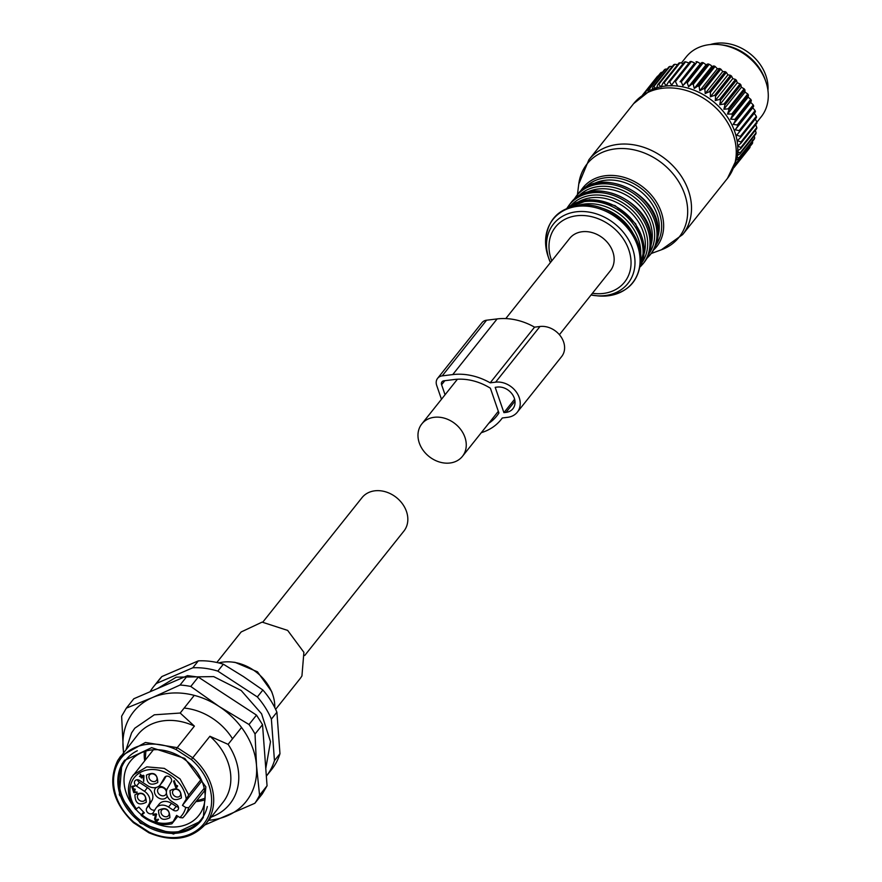 <?xml version="1.0" encoding="UTF-8"?>
<svg xmlns="http://www.w3.org/2000/svg" width="882" height="882" viewBox="0 0 882 882"><rect width="100%" height="100%" fill="white"/><g stroke="black" fill="none" stroke-linecap="round" stroke-linejoin="round"><path stroke-width="1.32" d="M559.409 334.697L610.333 270.796A25.986 20.914 -141.4 0 0 608.999 244.457A25.986 20.914 -141.4 0 0 582.142 231.745A25.986 20.914 -141.4 0 0 569.684 238.405L505.772 318.589M449.985 463.006A25.986 20.914 -141.4 0 0 462.444 456.347A25.986 20.914 -141.4 0 0 461.099 430.008A25.986 20.914 -141.4 0 0 434.242 417.296A25.986 20.914 -141.4 0 0 421.794 423.955A25.986 20.914 -141.4 0 0 423.128 450.294A25.986 20.914 -141.4 0 0 449.985 463.006M441.474 399.259L436.678 385.346A9.592 7.729 38.6 0 1 437.604 378.334A9.592 7.729 38.6 0 1 442.213 375.875L452.742 374.585A58.047 46.724 38.6 0 1 490.183 382.821L495.618 382.16A19.988 16.096 38.6 0 1 516.268 391.939A19.988 16.096 38.6 0 1 517.304 412.192A19.988 16.096 38.6 0 1 507.723 417.307L502.288 417.98A58.047 46.724 38.6 0 1 501.141 419.501A58.047 46.724 38.6 0 1 481.307 432.676M503.92 412.644L495.199 387.33L497.316 387.077A14.399 11.587 38.6 0 1 512.188 394.122A14.399 11.587 38.6 0 1 512.927 408.708A14.399 11.587 38.6 0 1 506.025 412.39L503.92 412.644L514.625 399.215M488.804 423.272A52.446 42.215 38.6 0 0 496.764 416.006A52.446 42.215 38.6 0 0 498.914 412.985L490.381 388.201A52.446 42.215 38.6 0 0 454.439 379.503L443.9 380.803A4.002 3.219 38.6 0 0 441.981 381.818A4.002 3.219 38.6 0 0 441.595 384.739L444.837 380.682M445.057 394.772L441.595 384.739M490.183 382.821L534.558 327.156L539.982 326.494A19.988 16.096 38.6 0 1 560.643 336.274A19.988 16.096 38.6 0 1 561.669 356.526L517.304 412.192M437.604 378.334L481.98 322.669A9.592 7.729 38.6 0 1 486.577 320.21L497.117 318.92A58.047 46.724 38.6 0 1 534.558 327.156M123.48 752.666L121.628 716.228L126.346 708.136L133.832 698.742L187.524 675.634L198.274 677.067L256.497 715.115L262.527 724.64L267.059 785.796L262.329 793.888L254.843 803.282L204.933 824.935M123.623 752.489A71.971 57.936 38.6 0 1 123.094 747.793A71.971 57.936 38.6 0 1 129.698 717.43A71.971 57.936 38.6 0 1 152.399 697.574L180.038 685.027L187.524 675.634M126.346 708.136L152.399 697.574A71.971 57.936 -141.4 0 1 219.111 706.482L249.011 724.508L256.497 715.115M180.038 685.027A79.975 64.364 38.6 0 1 190.788 686.461L198.274 677.067M190.788 686.461L219.111 706.482A71.971 57.936 -141.4 0 1 256.508 765.609L259.562 795.189L267.059 785.796M249.011 724.508A79.975 64.364 38.6 0 1 255.03 734.033L262.527 724.64M255.03 734.033L256.508 765.609A71.971 57.936 -141.4 0 1 249.904 795.983A71.971 57.936 -141.4 0 1 227.203 815.828A71.971 57.936 -141.4 0 1 208.67 820.271M259.562 795.189A79.975 64.364 38.6 0 1 257.379 799.346A79.975 64.364 38.6 0 1 254.843 803.282M184.151 708.07A55.18 44.42 38.6 0 1 232.528 738.785M141.12 815.332C150.822 823.237 161.064 826.059 171.847 823.788L177.899 816.247M141.352 814.913L143.601 812.09M131.661 777.406L133.403 774.859L146.809 766.855L164.328 768.376L180.06 778.927L188.759 794.958L201.184 779.368M188.759 794.958L182.453 805.354L185.738 807.504L188.682 807.736L204.216 788.254M172.067 823.567L176.587 815.398L179.873 817.548L182.75 817.857L184.68 815.74A32.788 26.394 38.6 0 1 182.817 817.779M172.85 821.815A30.385 24.464 -141.4 0 1 141.98 814.781L144.328 812.862L138.849 807.096L135.872 809.147M201.89 780.967L182.453 805.354M141.363 775.532L143.964 775.675L143.711 781.441L142.95 776.403L141.307 776.601L141.44 778.056L140.602 776.689L139.422 776.469L140.37 775.984L140.227 774.528L141.363 775.532L140.525 774.164M141.715 776.557L141.969 777.285M153.347 815.277L153.391 814.174L156.202 813.843L155.541 818.816L156.974 820.348L158.021 819.113L158.506 819.576L156.919 821.418L155.508 821.054L154.537 818.827L155.519 814.99L153.347 815.266M178.44 807.151A4.002 3.219 -141.4 0 1 176.18 806.402L171.505 803.348L168.539 807.052L173.214 810.117A4.002 3.219 -141.4 0 0 177.977 809.808A4.002 3.219 -141.4 0 0 178.186 809.5A4.002 3.219 -141.4 0 0 176.477 804.527L171.803 801.473A10.397 8.368 -141.4 0 1 167.348 788.552L171.262 781.849A4.002 3.219 -141.4 0 0 169.741 777.009A4.002 3.219 -141.4 0 0 164.791 777.174A4.002 3.219 -141.4 0 0 164.581 777.494L160.667 784.186A10.397 8.368 -141.4 0 1 160.116 784.991A10.397 8.368 -141.4 0 1 147.757 785.763L139.742 780.526A4.002 3.219 -141.4 0 0 134.99 780.824A4.002 3.219 -141.4 0 0 134.781 781.132A4.002 3.219 -141.4 0 0 136.489 786.105L144.505 791.341L147.459 787.637A10.397 8.368 38.6 0 1 151.913 800.558L148.948 804.274A10.397 8.368 -141.4 0 0 144.505 791.341M168.539 807.052A10.397 8.368 -141.4 0 0 156.18 807.835A10.397 8.368 -141.4 0 0 155.629 808.64L153.347 812.543A4.002 3.219 -141.4 0 1 153.137 812.851A4.002 3.219 -141.4 0 1 148.187 813.017A4.002 3.219 -141.4 0 1 146.677 808.177L148.948 804.274M146.423 775.124C153.777 771.474 157.558 773.955 157.779 782.543C150.425 786.193 146.644 783.712 146.423 775.124M170.039 790.548C177.392 786.909 181.174 789.379 181.394 797.967C174.03 801.617 170.248 799.147 170.039 790.548M158.528 810.282C165.882 806.633 169.664 809.103 169.873 817.702C162.52 821.34 158.738 818.871 158.528 810.282M134.913 794.847C142.267 791.209 146.048 793.679 146.269 802.267C138.915 805.916 135.122 803.447 134.913 794.847M176.764 787.483L176.058 787.35L176.764 787.483L177.668 785.939L176.995 785.509L177.668 785.939L176.764 787.483M174.107 780.625L176.444 786.325M132.708 786.733L133.469 788.927L135.023 789.059L135.222 789.776M134.968 790.14L133.623 790.614L135.001 792.334L136.875 792.466L133.81 792.675L131.749 786.667L134.692 786.138L132.41 787.108L132.609 788.596L135.266 789.765M133.921 790.25L135.288 791.959L137.173 792.091L136.644 792.852M132.046 786.292L134.99 785.763M141.065 775.906L143.468 775.278M143.171 775.642L143.711 781.441M141.98 777.285L141.44 778.056M152.873 814.957L156.687 814.362M156.39 814.736L155.541 818.816M155.243 819.191L156.687 820.712L157.724 819.488L158.209 819.94L156.919 821.418M156.687 820.712L157.724 819.488M171.505 803.348A10.397 8.368 -141.4 0 0 159.135 804.119L156.18 807.835M151.913 800.558L149.631 804.472A4.002 3.219 -141.4 0 0 150.436 808.673A4.002 3.219 -141.4 0 0 154.824 810.018M137.482 779.776A4.002 3.219 -141.4 0 0 139.444 782.4L147.459 787.637M160.116 784.991L163.082 781.276A10.397 8.368 -141.4 0 0 163.633 780.471L166.07 776.303M156.665 780.118A4.399 3.539 -141.4 0 0 154.989 774.793A4.399 3.539 -141.4 0 0 149.543 774.98A4.399 3.539 -141.4 0 0 149.312 775.322A4.399 3.539 -141.4 0 0 150.987 780.647A4.399 3.539 -141.4 0 0 156.423 780.46A4.399 3.539 -141.4 0 0 156.665 780.118M180.27 795.553A4.399 3.539 -141.4 0 0 178.605 790.228A4.399 3.539 -141.4 0 0 173.159 790.404A4.399 3.539 -141.4 0 0 172.927 790.746A4.399 3.539 -141.4 0 0 174.603 796.071A4.399 3.539 -141.4 0 0 180.038 795.895A4.399 3.539 -141.4 0 0 180.27 795.553M168.76 815.277A4.399 3.539 -141.4 0 0 167.095 809.952A4.399 3.539 -141.4 0 0 161.649 810.139A4.399 3.539 -141.4 0 0 161.417 810.481A4.399 3.539 -141.4 0 0 163.082 815.806A4.399 3.539 -141.4 0 0 168.528 815.618A4.399 3.539 -141.4 0 0 168.76 815.277M145.144 799.853A4.399 3.539 -141.4 0 0 143.479 794.528A4.399 3.539 -141.4 0 0 138.033 794.704A4.399 3.539 -141.4 0 0 137.801 795.046A4.399 3.539 -141.4 0 0 139.477 800.371A4.399 3.539 -141.4 0 0 144.913 800.183A4.399 3.539 -141.4 0 0 145.144 799.853M175.761 787.714L176.466 787.858L175.761 787.714L173.578 781.397L174.581 780.934M174.283 781.309L176.168 786.788L176.698 785.873L177.37 786.314L176.698 785.873M167.293 796.314A7.199 5.788 38.6 0 1 167.117 796.622A7.199 5.788 38.6 0 1 158.176 797.725A7.199 5.788 38.6 0 1 155.1 788.773A7.199 5.788 38.6 0 1 156.268 787.439M158.54 786.435A7.199 5.788 38.6 0 1 166.632 790.283M166.389 791.771A4.796 3.859 -141.4 0 0 162.883 787.692A4.796 3.859 -141.4 0 0 158.242 788.596A4.796 3.859 -141.4 0 0 157.988 788.971A4.796 3.859 -141.4 0 0 159.807 794.781A4.796 3.859 -141.4 0 0 165.75 794.583A4.796 3.859 -141.4 0 0 166.003 794.208A4.796 3.859 -141.4 0 0 166.411 793.061M216.84 662.481L241.161 631.964L262.108 622.119L287.664 630.409L303.893 652.316L301.942 675.899A37.584 30.253 38.6 0 1 299.946 678.82L275.625 709.337M231.867 662.04L235.097 662.371L257.467 671.808L271.656 691.51L272.703 694.586A41.983 33.792 -141.4 0 0 231.867 662.04A41.983 33.792 -141.4 0 0 218.692 662.911M274.787 707.618A41.983 33.792 -141.4 0 0 272.703 694.586M161.891 676.538A71.971 57.936 -141.4 0 0 159.157 679.68L153.633 686.604A71.971 57.936 38.6 0 1 156.368 683.473L161.891 676.538L198.329 660.861A71.971 57.936 -141.4 0 1 223.355 664.201L217.832 671.125L257.346 696.945L262.869 690.022L243.509 676.615L223.355 664.201M276.904 712.204L271.38 719.128L274.456 760.626A71.971 57.936 38.6 0 1 270.024 770.747A71.971 57.936 38.6 0 1 266.342 776.149L271.722 769.402A71.971 57.936 -141.4 0 0 275.537 763.823A71.971 57.936 -141.4 0 0 279.969 753.702L276.904 712.204A71.971 57.936 -141.4 0 0 262.869 690.022M150.061 691.753A71.971 57.936 38.6 0 1 153.633 686.604M156.368 683.473L192.805 667.784L198.329 660.861M192.805 667.784A71.971 57.936 38.6 0 1 217.832 671.125M274.456 760.626L279.969 753.702M257.346 696.945A71.971 57.936 38.6 0 1 271.38 719.128M126.181 749.27L131.561 732.92L134.792 728.201L154.306 714.806L180.182 713.042L194.261 695.38M180.182 713.042L194.393 726.118L177.238 747.649L192.75 757.781L209.916 736.261L228.096 744.353L241.536 727.485M228.096 744.353A60.781 48.918 38.6 0 1 233.08 799.257A60.781 48.918 38.6 0 1 229.849 803.965A60.781 48.918 38.6 0 1 211.228 817.063M117.769 760.427L137.812 734.684A54.375 43.769 38.6 0 1 194.393 726.118M148.904 832.784C172.453 842.475 191.383 839.543 205.704 823.997A54.375 43.769 38.6 0 0 208.593 819.775A54.375 43.769 38.6 0 0 192.75 757.781L191.394 759.567L176.113 749.579L177.238 747.649L145.42 742.468L120.658 756.205L117.725 760.493C107.67 781.838 112.896 802.543 133.38 822.63M209.916 736.261A54.375 43.769 38.6 0 1 225.748 798.254A54.375 43.769 38.6 0 1 222.859 802.477L205.704 823.997M176.113 749.579A52.777 42.479 -141.4 0 0 118.508 762.037A52.777 42.479 -141.4 0 0 133.777 822.123L149.069 832.112A52.777 42.479 -141.4 0 0 206.664 819.643A52.777 42.479 -141.4 0 0 191.394 759.567M203.323 817.471L200.732 821.252L173.545 834.03L140.381 823.27L119.324 794.836L121.848 764.22L124.439 760.438L151.627 747.66L184.79 758.421L205.848 786.854L203.323 817.471M153.821 822.686A43.648 35.137 -141.4 0 0 198.704 815.563A43.648 35.137 -141.4 0 0 201.03 812.179A43.648 35.137 -141.4 0 0 184.437 759.336A43.648 35.137 -141.4 0 0 130.437 761.144A43.648 35.137 -141.4 0 0 128.111 764.54A43.648 35.137 -141.4 0 0 133.502 806.49M135.938 809.444A43.648 35.137 -141.4 0 0 141.429 814.814M204.955 799.831A43.648 35.137 38.6 0 1 195.958 801.584M144.67 760.714A43.648 35.137 38.6 0 1 144.383 751.541M304.731 655.491L403.901 531.074A26.791 21.565 -141.4 0 0 405.323 528.991A26.791 21.565 -141.4 0 0 395.147 496.566A26.791 21.565 -141.4 0 0 362.006 497.668L262.825 622.097M767.946 90.493A41.983 33.792 -141.4 0 0 750.097 53.758A41.983 33.792 -141.4 0 0 710.308 44.552M750.009 146.522L734.056 167.382A58.377 46.989 38.6 0 1 733.945 167.536M735.224 164.228L752.159 143.832A58.377 46.989 38.6 0 0 752.655 142.862L736.679 162.905A58.377 46.989 38.6 0 1 736.183 163.876M735.864 162.244L736.679 162.905M736.481 159.984L738.333 159.102L754.308 139.058A58.377 46.989 38.6 0 0 754.683 138.022L738.708 158.065A58.377 46.989 38.6 0 1 738.333 159.102M737.12 156.996L738.708 158.065M737.363 155.486L739.855 154.019L755.83 133.976A58.377 46.989 38.6 0 0 756.072 132.884L740.097 152.917A58.377 46.989 38.6 0 1 739.855 154.019M694.564 88.244L697.927 85.984A58.377 46.989 38.6 0 1 699.139 86.48L699.812 90.725L703.693 88.575A58.377 46.989 38.6 0 1 704.872 89.192L705.214 93.525L709.26 91.717A58.377 46.989 38.6 0 1 710.385 92.434L710.385 96.822L714.552 95.355A58.377 46.989 38.6 0 1 715.611 96.182L715.258 100.57L719.503 99.457A58.377 46.989 38.6 0 1 720.495 100.372L719.767 104.737L724.056 103.966A58.377 46.989 38.6 0 1 724.96 104.958L723.857 109.258L728.157 108.839A58.377 46.989 38.6 0 1 728.962 109.897L727.496 114.087L731.762 113.999A58.377 46.989 38.6 0 1 732.446 115.112L730.627 119.158L734.816 119.401A58.377 46.989 38.6 0 1 735.379 120.547L733.207 124.417L737.286 124.968A58.377 46.989 38.6 0 1 737.727 126.137L735.213 129.808L739.138 130.624A58.377 46.989 38.6 0 1 739.447 131.826L736.624 135.244L740.362 136.324A58.377 46.989 38.6 0 1 740.538 137.515L737.418 140.679L740.935 141.991A58.377 46.989 38.6 0 1 740.968 143.16L737.584 146.026L740.847 147.537A58.377 46.989 38.6 0 1 740.737 148.683L737.12 151.241L740.097 152.917M677.652 64.64L674.785 64.298A58.377 46.989 -141.4 0 0 673.716 64.695L657.752 84.738A58.377 46.989 38.6 0 1 658.81 84.341L674.785 64.298M683.208 63.515L680.066 62.743A58.377 46.989 -141.4 0 0 678.942 63.019L662.966 83.062A58.377 46.989 38.6 0 1 664.091 82.787L680.066 62.743M688.963 63.041L685.623 61.806A58.377 46.989 -141.4 0 0 684.443 61.961L668.468 81.993A58.377 46.989 38.6 0 1 669.659 81.85L685.623 61.806M693.263 84.341L709.227 64.298L711.013 65.334L711.774 66.481L694.244 88.465L693.263 84.341A58.377 46.989 38.6 0 0 692.017 83.966L688.566 86.756L687.298 82.787A58.377 46.989 38.6 0 0 686.042 82.544L682.855 85.631L681.323 81.85A58.377 46.989 38.6 0 0 680.088 81.728L694.707 63.107L691.4 61.497A58.377 46.989 -141.4 0 0 690.176 61.508L674.201 81.552A58.377 46.989 38.6 0 1 675.425 81.541L691.4 61.497M694.707 63.107L680.088 81.728M682.855 85.631L700.385 63.636L697.298 61.806A58.377 46.989 -141.4 0 0 696.052 61.696M700.385 63.636L702.017 62.501L686.042 82.544M688.566 86.756L706.096 64.772L703.274 62.743A58.377 46.989 -141.4 0 0 702.017 62.501M706.096 64.772L707.992 63.923L692.017 83.966M711.774 66.481L713.891 65.941A58.377 46.989 38.6 0 1 715.115 66.437L717.342 68.741L719.668 68.542A58.377 46.989 38.6 0 1 720.848 69.149L722.744 71.541L725.224 71.674A58.377 46.989 38.6 0 1 726.36 72.401L727.915 74.827L730.517 75.323A58.377 46.989 38.6 0 1 731.586 76.139L732.777 78.586L735.478 79.424A58.377 46.989 38.6 0 1 736.459 80.328L737.286 82.743L740.031 83.933A58.377 46.989 38.6 0 1 740.924 84.926L741.387 87.263L744.132 88.795A58.377 46.989 38.6 0 1 744.926 89.854L745.025 92.092L747.738 93.966A58.377 46.989 38.6 0 1 748.421 95.069L748.145 97.174L750.791 99.357A58.377 46.989 38.6 0 1 751.354 100.515L750.736 102.433L753.261 104.925A58.377 46.989 38.6 0 1 753.702 106.105L752.743 107.813L755.113 110.592A58.377 46.989 38.6 0 1 755.422 111.782L739.447 131.826M754.209 113.304L756.337 116.292A58.377 46.989 38.6 0 1 756.513 117.471L740.538 137.515M755.279 119.015L756.899 121.948A58.377 46.989 38.6 0 1 756.943 123.116L740.968 143.16M755.676 124.715L756.811 127.504A58.377 46.989 38.6 0 1 756.712 128.64L740.737 148.683M755.389 130.316L756.072 132.884M733.868 167.723L749.402 148.231A58.377 46.989 38.6 0 0 750.02 147.349M752.401 140.227L752.655 142.862M754.22 135.442L754.683 138.022M740.847 147.537L756.811 127.504M740.935 141.991L756.899 121.948M740.362 136.324L756.337 116.292M739.138 130.624L755.113 110.592M735.213 129.808L752.743 107.813M737.727 126.137L753.702 106.105M737.286 124.968L753.261 104.925M733.207 124.417L750.736 102.433M735.379 120.547L751.354 100.515M734.816 119.401L750.791 99.357M730.627 119.158L748.145 97.174M732.446 115.112L748.421 95.069M731.762 113.999L747.738 93.966M727.496 114.087L745.025 92.092M728.962 109.897L744.926 89.854M728.157 108.839L744.132 88.795M723.857 109.258L741.387 87.263M724.96 104.958L740.924 84.926M724.056 103.966L740.031 83.933M719.767 104.737L737.286 82.743M720.495 100.372L736.459 80.328M719.503 99.457L735.478 79.424M715.258 100.57L732.777 78.586M715.611 96.182L731.586 76.139M714.552 95.355L730.517 75.323M710.385 96.822L727.915 74.827M710.385 92.434L726.36 72.401M709.26 91.717L725.224 71.674M705.214 93.525L722.744 71.541M704.872 89.192L720.848 69.149M703.693 88.575L719.668 68.542M699.812 90.725L717.342 68.741M699.139 86.48L715.115 66.437M697.927 85.984L713.891 65.941M677.178 85.091L675.425 81.541M669.659 81.85L671.61 85.157L674.201 81.552M664.091 82.787L666.219 85.819L668.468 81.993M658.81 84.341L661.059 87.064L662.966 83.062M652.184 89.501L652.878 87.009A58.377 46.989 38.6 0 1 653.871 86.48L656.197 88.895L657.752 84.738M738.311 151.925L736.724 158.958A59.16 47.617 -141.4 0 0 737.738 146.677A59.16 47.617 -141.4 0 0 706.647 96.678A59.16 47.617 -141.4 0 0 650.519 90.251L649.317 89.192L665.293 69.16A58.377 46.989 -141.4 0 0 664.4 69.788L648.424 89.832A58.377 46.989 38.6 0 1 649.317 89.192M648.105 91.496L648.424 89.832M645.778 92.853L645.227 92.445L661.202 72.401A58.377 46.989 -141.4 0 0 660.409 73.151L644.433 93.183A58.377 46.989 38.6 0 1 645.227 92.445M644.367 93.768L644.433 93.183M657.057 76.822L656.925 76.988A58.377 46.989 -141.4 0 1 657.057 76.822A58.377 46.989 -141.4 0 1 657.608 76.139L658.115 76.017M642.537 95.058L657.608 76.139M662.481 72.192L661.202 72.401M667.917 68.95L665.293 69.16M652.878 87.009L668.854 66.966A58.377 46.989 -141.4 0 1 669.835 66.448L672.437 66.437M653.871 86.48L669.835 66.448M681.323 81.85L697.298 61.806M687.298 82.787L703.274 62.743M709.227 64.298A58.377 46.989 -141.4 0 0 707.992 63.923M681.411 62.942L686.185 56.955A47.981 38.621 38.6 0 1 719.227 44.607A47.981 38.621 38.6 0 1 731.167 47.363A47.981 38.621 38.6 0 1 765.896 81.806A47.981 38.621 38.6 0 1 761.232 116.766L756.91 122.19M765.896 81.806L765.124 79.556A44.75 36.019 -141.4 0 0 732.733 47.419A44.75 36.019 -141.4 0 0 721.597 44.861L719.227 44.607M495.618 382.16L539.982 326.494M452.742 374.585L497.117 318.92M442.213 375.875L486.577 320.21M506.025 412.39L514.978 401.156M188.682 807.736A32.788 26.394 38.6 0 1 186.422 813.193A32.788 26.394 38.6 0 1 184.68 815.74L204.668 790.658M179.873 817.548A30.385 24.464 -141.4 0 0 183.533 812.995A30.385 24.464 -141.4 0 0 185.738 807.504M186.19 798.938A30.385 24.464 -141.4 0 0 162.894 771.397A30.385 24.464 -141.4 0 0 132.774 779.831A30.385 24.464 -141.4 0 0 136.501 809.014M176.18 806.402L173.214 810.117M149.631 804.472L146.677 808.177M139.444 782.4L136.489 786.105M163.633 780.471L160.667 784.186M165.044 776.899L164.581 777.494M201.008 820.91A48.786 39.26 38.6 0 1 140.712 822.432A48.786 39.26 38.6 0 1 122.4 763.536L124.715 760.097M207.325 806.534A47.981 38.621 38.6 0 1 203.72 815.707A47.981 38.621 38.6 0 1 144.108 822.994A47.981 38.621 38.6 0 1 123.579 763.327A47.981 38.621 38.6 0 1 137.316 750.736M736.724 158.958L727.441 178.407L682.69 234.546A59.976 48.278 -141.4 0 0 691.455 205.815A59.976 48.278 -141.4 0 0 650.221 149.841A59.976 48.278 -141.4 0 0 588.889 159.774L633.64 103.635L650.519 90.251L655.293 87.968M727.441 178.407A59.976 48.278 -141.4 0 0 736.205 149.675A59.976 48.278 -141.4 0 0 694.972 93.701A59.976 48.278 -141.4 0 0 633.64 103.635M651.225 253.509L661.324 249.815A58.807 47.33 -141.4 0 0 687.629 209.089A58.807 47.33 -141.4 0 0 634.897 150.05A58.807 47.33 -141.4 0 0 578.768 184.018L588.889 159.774M580.4 191.482A47.187 37.981 38.6 0 1 628.668 178.925A47.187 37.981 38.6 0 1 663.617 224.006A47.187 37.981 38.6 0 1 653.683 249.893M656.065 244.865A45.644 36.735 -141.4 0 0 661.61 224.502A45.644 36.735 -141.4 0 0 631.269 182.387A45.644 36.735 -141.4 0 0 584.766 188.042M658.06 236.078A43.99 35.401 -141.4 0 0 659.229 225.318A43.99 35.401 -141.4 0 0 635.261 187.612A43.99 35.401 -141.4 0 0 592.891 184.14M658.005 231.029A47.187 37.981 -141.4 0 0 625.57 187.006A47.187 37.981 -141.4 0 0 577.324 194.823C597.963 165.077 658.545 192.144 658.181 230.566C658.556 239.441 656.197 247.136 651.114 253.641A47.187 37.981 -141.4 0 0 658.005 231.029M651.114 253.641L650.023 255.008A47.187 37.981 -141.4 0 0 656.925 232.396A47.187 37.981 -141.4 0 0 624.478 188.373A47.187 37.981 -141.4 0 0 576.233 196.19L573.576 200.082M649.196 253.366A45.588 36.691 -141.4 0 0 654.598 233.223A45.588 36.691 -141.4 0 0 624.434 191.229A45.588 36.691 -141.4 0 0 578.019 196.631M651.103 244.799A43.99 35.401 -141.4 0 0 652.283 234.039A43.99 35.401 -141.4 0 0 628.304 196.333A43.99 35.401 -141.4 0 0 585.935 192.86M651.059 239.75A47.187 37.981 -141.4 0 0 618.624 195.727A47.187 37.981 -141.4 0 0 570.367 203.544C591.017 173.798 651.589 200.864 651.225 239.287C651.6 248.162 649.251 255.857 644.169 262.362A47.187 37.981 -141.4 0 0 651.059 239.75M644.169 262.362L643.077 263.729A47.187 37.981 -141.4 0 0 649.968 241.128A47.187 37.981 -141.4 0 0 617.532 197.094A47.187 37.981 -141.4 0 0 569.287 204.911L566.961 208.24M642.239 262.086A45.588 36.691 -141.4 0 0 647.653 241.944A45.588 36.691 -141.4 0 0 617.477 199.949A45.588 36.691 -141.4 0 0 571.062 205.352M644.158 253.52A43.99 35.401 -141.4 0 0 645.326 242.759A43.99 35.401 -141.4 0 0 621.358 205.054A43.99 35.401 -141.4 0 0 578.989 201.581M640.453 266.088A47.187 37.981 -141.4 0 0 644.103 248.47A47.187 37.981 -141.4 0 0 614.941 206.046A47.187 37.981 -141.4 0 0 567.567 207.987M640.674 264.6A47.187 37.981 -141.4 0 0 643.022 249.849A47.187 37.981 -141.4 0 0 615.537 208.339A47.187 37.981 -141.4 0 0 568.967 207.446M640.685 254.479A45.588 36.691 -141.4 0 0 640.696 250.664A45.588 36.691 -141.4 0 0 578.824 205.175M633.265 233.708A43.99 35.401 -141.4 0 0 600.73 207.777M640.023 258.415A50.858 40.936 -141.4 0 0 590.62 206.62A50.858 40.936 -141.4 0 0 545.616 243.741A50.858 40.936 -141.4 0 0 548.108 256.43L545.594 243.597C546.278 219.949 558.78 207.05 583.09 204.911C610.719 203.632 640.497 230.632 640.938 257.434C639.659 283.552 625.206 296.363 597.577 295.856A50.858 40.936 -141.4 0 0 640.023 258.415M548.108 256.43L550.401 262.593A47.628 38.334 38.6 0 1 548.88 258.691A47.628 38.334 38.6 0 1 546.553 246.806A47.628 38.334 38.6 0 1 588.691 212.044A47.628 38.334 38.6 0 1 634.952 260.543A47.628 38.334 38.6 0 1 595.207 295.613A47.628 38.334 38.6 0 1 591.05 294.996L597.577 295.856M592.417 293.276A44.166 35.545 -141.4 0 0 631.005 260.973A44.166 35.545 -141.4 0 0 588.107 216.002A44.166 35.545 -141.4 0 0 549.023 248.228A44.166 35.545 -141.4 0 0 551.768 260.874M498.33 411.31L462.444 456.347M457.427 379.238L421.794 423.955M501.141 419.501L502.354 417.969M205.076 798.265L196.454 800.955M145.883 751.078L145.177 760.086M135.641 809.555C127.669 798.453 126.324 787.769 131.583 777.505L153.391 749.777M157.746 688.445L176.235 677.167L213.676 676.604L241.216 690.529L261.579 713.803L270.498 741.685L265.769 768.509M133.425 822.674L148.849 832.751M577.423 194.69L578.768 184.018M661.324 249.815L682.69 234.546M577.324 194.823L576.233 196.19M646.815 258.459L650.023 255.008M570.367 203.544L569.287 204.911M640.343 266.739L643.077 263.729M567.523 208.009L589.496 199.652L615.085 205.605L635.668 223.774L644.279 248.007L640.442 266.132"/></g></svg>
